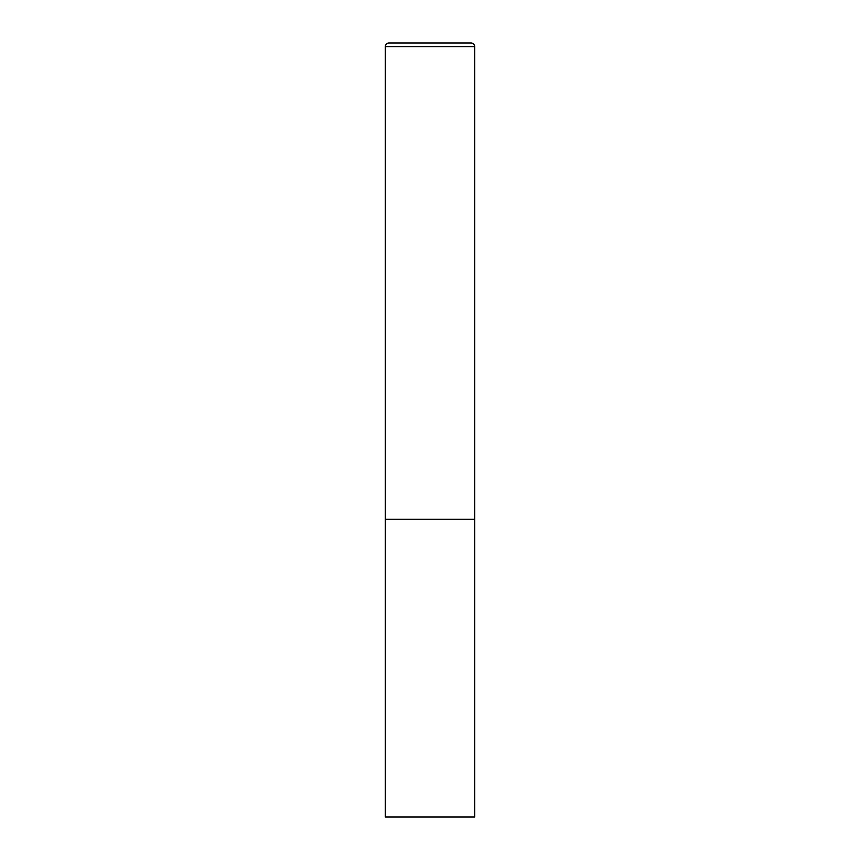 <?xml version="1.0" encoding="UTF-8"?>
<svg xmlns="http://www.w3.org/2000/svg" width="860" height="860" viewBox="0 0 860 860"><rect width="100%" height="100%" fill="white"/><g stroke="black" fill="none" stroke-linecap="round" stroke-linejoin="round"><path stroke-width="1.29" d="M385.344 46.569L385.344 817L474.656 817L474.656 519.311L385.344 519.311L474.656 519.311L474.656 46.569A3.569 3.569 0 0 0 471.087 43L388.913 43A3.569 3.569 0 0 0 385.344 46.569L474.656 46.569"/></g></svg>
